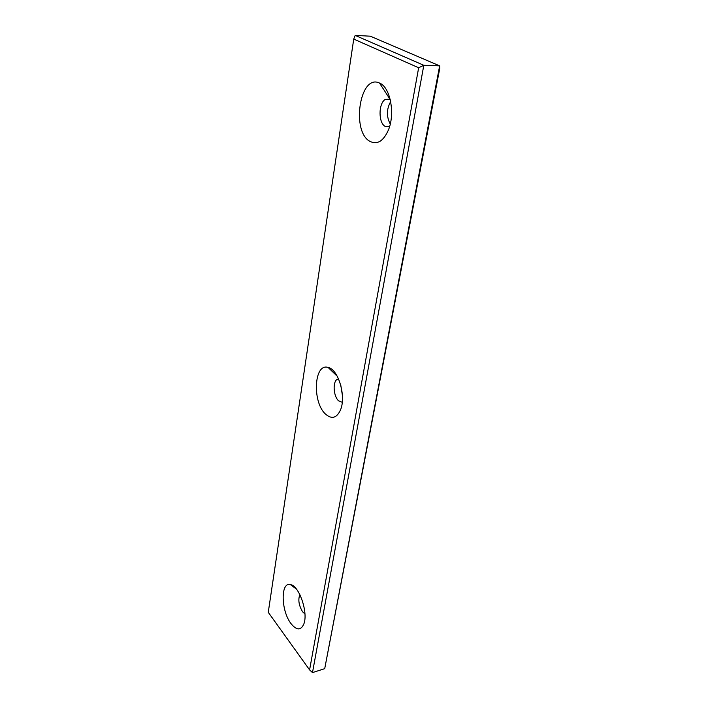 <?xml version="1.0" encoding="UTF-8"?>
<svg xmlns="http://www.w3.org/2000/svg" width="708" height="708" viewBox="0 0 708 708"><rect width="100%" height="100%" fill="white"/><g stroke="black" fill="none" stroke-linecap="round" stroke-linejoin="round"><path stroke-width="1.06" d="M355.186 35.4L423.818 65.295L418.658 67.756L353.734 39.09L355.186 35.4L370.302 36.188L439.659 65.862L439.739 68.472L324.715 668.662L439.659 65.862L423.818 65.295L312.485 672.6L324.715 668.662M353.734 39.09L268.261 612.323L309.591 669.901L418.658 67.756M309.591 669.901L312.485 672.6M342.38 395.25L340.814 385.418M390.25 124.059C386.356 116.581 386.497 109.085 390.674 101.571M291.006 623.615C280.988 610.862 280.377 581.79 290.342 584.587C298.962 585.33 308.423 612.385 303.891 623.872C300.927 630.624 296.634 630.545 291.006 623.615M325.45 414.038C312.042 401.976 313.989 362.77 328.105 367.443C338.176 369.178 346.239 395.754 340.69 409.463C336.919 418.109 331.84 419.64 325.45 414.038M370.24 141.503C351 132.299 359.602 73.375 379.497 83.048C390.267 86.995 395.356 113.661 388.409 130.007C383.479 141.06 377.426 144.892 370.24 141.503M389.612 126.475L385.311 126.44C378.382 123.351 378.249 103.563 385.196 99.456L390.126 99.12M342.247 402.303L338.574 400.816C333.53 396.4 332.503 382.249 337.043 379.382L338.486 378.762M304.936 613.933L302.635 611.836C298.829 605.49 297.909 599.747 299.865 594.605M390.223 99.527L385.196 99.456M389.825 98.97L379.497 83.048M337.265 376.275L328.105 367.443M338.654 379.134L337.043 379.382M296.351 588.985L290.342 584.587"/></g></svg>
